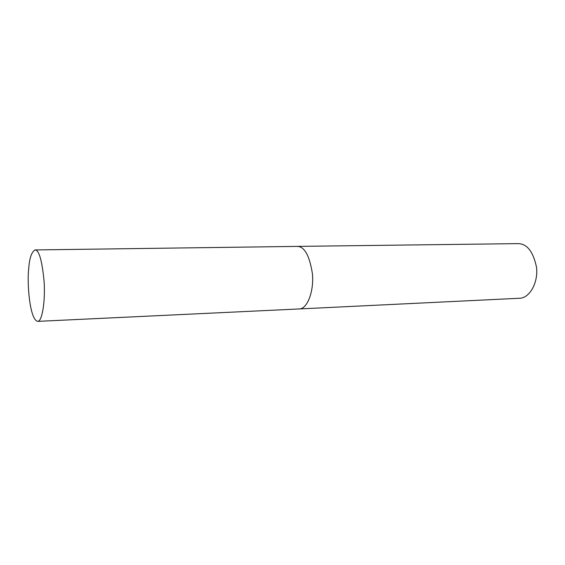 <?xml version="1.0" encoding="UTF-8"?>
<svg xmlns="http://www.w3.org/2000/svg" width="565" height="565" viewBox="0 0 565 565"><rect width="100%" height="100%" fill="white"/><g stroke="black" fill="none" stroke-linecap="round" stroke-linejoin="round"><path stroke-width="0.85" d="M519.835 298.242C529.511 297.96 538.29 282.966 536.559 267.471C533.212 251.439 526.919 243.494 517.674 243.628L296.999 246.397C304.38 246.269 309.521 255.429 312.438 273.877C314.041 291.71 307.19 308.787 299.478 308.935L519.835 298.242M28.702 268.947C26.965 281.568 29.472 319.931 37.777 321.372C42.022 321.457 45.426 302.063 44.112 281.568C42.064 260.373 39.006 249.829 34.945 249.942C31.449 252.216 29.366 258.551 28.702 268.947M37.777 321.372L299.478 308.935M34.945 249.942L296.992 246.397"/></g></svg>
